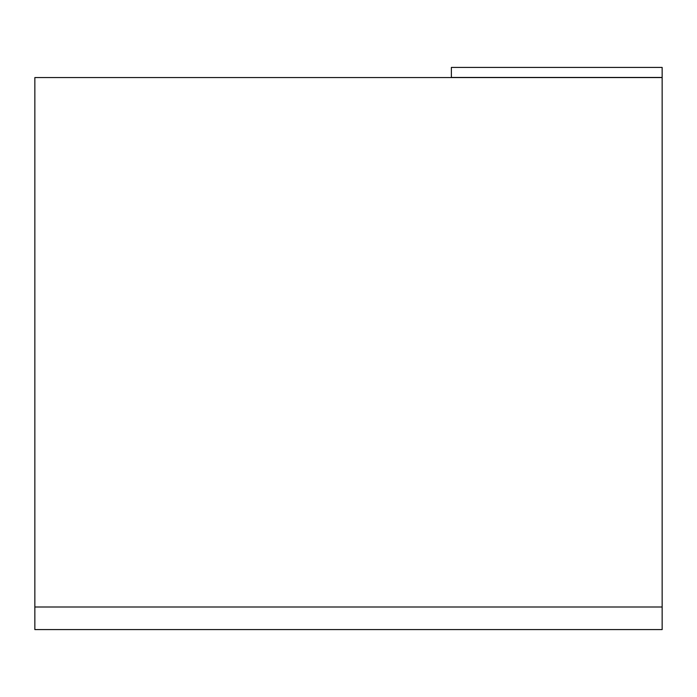 <?xml version="1.0" encoding="UTF-8"?>
<svg xmlns="http://www.w3.org/2000/svg" width="697" height="697" viewBox="0 0 697 697"><rect width="100%" height="100%" fill="white"/><g stroke="black" fill="none" stroke-linecap="round" stroke-linejoin="round"><path stroke-width="1.05" d="M451.377 67.417L662.15 67.417L662.15 77.454L451.377 77.454L451.377 67.417L633.294 67.417M34.85 607L34.85 77.559L662.15 77.559L662.15 629.583L34.85 629.583L34.85 607L662.15 607"/></g></svg>
